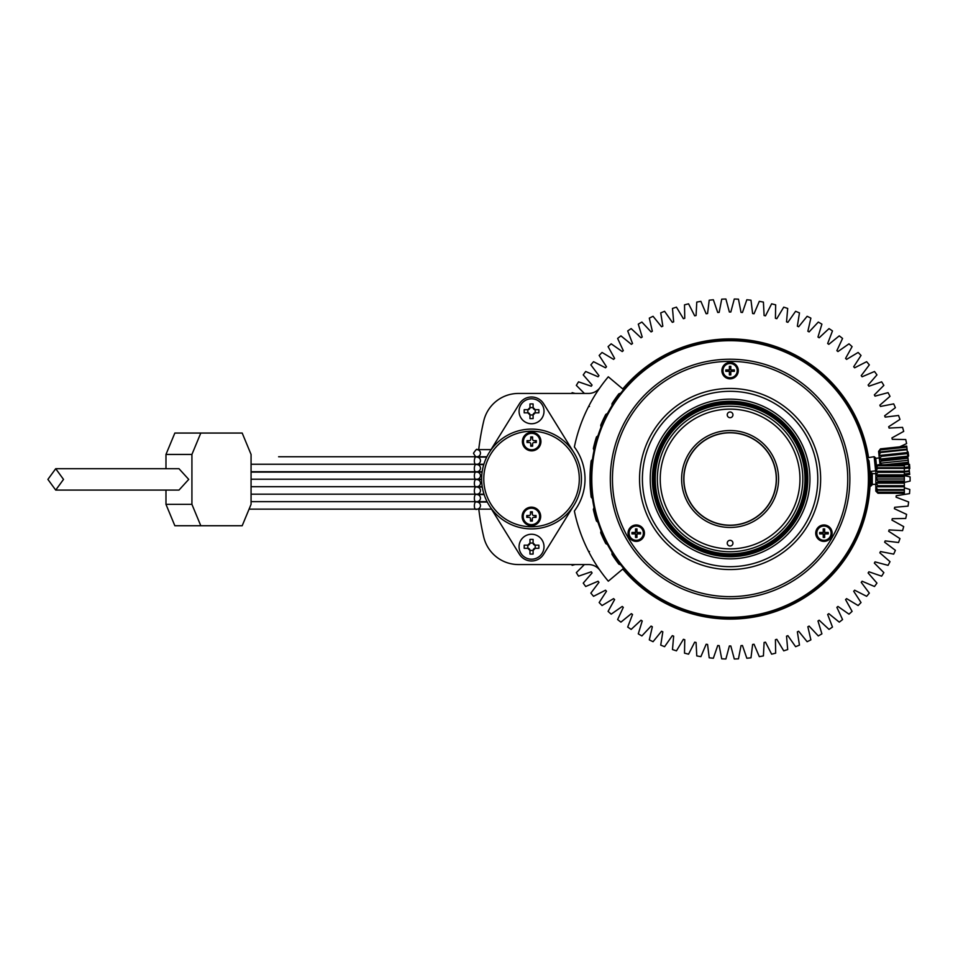 <?xml version="1.0" encoding="UTF-8"?>
<svg xmlns="http://www.w3.org/2000/svg" width="958" height="958" viewBox="0 0 958 958"><rect width="100%" height="100%" fill="white"/><g stroke="black" fill="none" stroke-linecap="round" stroke-linejoin="round"><path stroke-width="1.44" d="M730.092 548.874A69.874 69.874 0 0 0 799.966 479A69.874 69.874 0 0 0 730.092 409.126A69.874 69.874 0 0 0 660.23 479A69.874 69.874 0 0 0 730.092 548.874M822.862 375.452L824.826 375.787A140.096 140.096 0 0 0 817.21 369.285L817.857 371.177M637.321 582.548L635.358 582.213A140.096 140.096 0 0 0 644.902 590.212L644.231 588.344M656.721 597.085L654.721 597.085A140.096 140.096 0 0 0 665.511 603.312L664.517 601.588M678.982 608.282L676.372 608.39A140.096 140.096 0 0 0 676.779 608.546A140.096 140.096 0 0 0 688.084 612.641L686.802 611.108M701.531 615.06L699.663 615.743A140.096 140.096 0 0 0 701.484 616.138L703.34 615.431M749.779 616.617L748.258 617.91A140.096 140.096 0 0 0 760.532 615.743L758.664 615.06M773.381 611.108L772.112 612.641A140.096 140.096 0 0 0 777.968 610.665L779.165 609.072M795.667 601.588L794.673 603.312A140.096 140.096 0 0 0 801.343 599.624L802.241 597.84M815.953 588.344L815.282 590.212A140.096 140.096 0 0 0 822.299 584.476L822.85 582.56M833.64 571.77L833.304 573.734A140.096 140.096 0 0 0 841.304 564.19L839.436 564.861M848.177 552.383L848.189 554.371A140.096 140.096 0 0 0 854.177 544.048A140.096 140.096 0 0 0 854.416 543.581L852.68 544.575M859.122 530.756L859.482 532.72A140.096 140.096 0 0 0 863.733 521.02L862.212 522.29M866.152 507.572L866.846 509.44A140.096 140.096 0 0 0 867.134 508.087A140.096 140.096 0 0 0 869.002 497.166L867.72 498.687M868.499 457.289A140.096 140.096 0 0 0 866.846 448.56L866.152 450.428M862.212 435.71L863.733 436.98A140.096 140.096 0 0 0 859.482 425.28L859.122 427.244M852.68 413.425L854.416 414.419A140.096 140.096 0 0 0 848.189 403.629L848.177 405.617M839.436 393.139L841.304 393.81A140.096 140.096 0 0 0 833.304 384.266L833.64 386.23M817.21 369.285A140.096 140.096 0 0 0 815.282 367.788L815.953 369.656M803.475 360.915L805.462 360.915A140.096 140.096 0 0 0 794.673 354.688L795.667 356.412M781.848 349.969L783.812 349.61A140.096 140.096 0 0 0 783.416 349.454A140.096 140.096 0 0 0 772.112 345.359L773.381 346.892M758.664 342.94L760.532 342.257A140.096 140.096 0 0 0 758.7 341.862L756.844 342.569M710.405 341.383L711.926 340.09A140.096 140.096 0 0 0 699.663 342.257L701.531 342.94M686.802 346.892L688.084 345.359A140.096 140.096 0 0 0 682.216 347.335L681.018 348.928M664.517 356.412L665.511 354.688A140.096 140.096 0 0 0 658.841 358.376L657.954 360.16M643.692 370.087L644.902 367.788A140.096 140.096 0 0 0 637.896 373.524L637.345 375.44M626.544 386.23L626.879 384.266A140.096 140.096 0 0 0 622.772 388.948M622.772 569.052A140.096 140.096 0 0 0 624.305 570.836A140.096 140.096 0 0 0 626.879 573.734L626.544 571.77M664.612 602.845L663.643 601.109M642.974 588.715L642.339 586.823M678.731 608.186L676.779 608.546M754.437 615.874L752.964 617.215M840.178 564.549L840.106 565.735M867.134 508.087L866.499 508.65M868.391 456.619L868.02 457.337M861.925 431.579L861.47 433.519M850.967 408.168L850.872 410.156M835.891 387.164L836.166 389.14M795.571 355.155L796.541 356.891M781.453 349.814L783.416 349.454M705.759 342.126L707.232 340.785M624.305 570.836L624.017 568.86M643.165 370.506L642.315 371.201L643.165 370.506M642.016 371.429L641.058 372.231L642.016 371.429M643.141 370.53L643.74 370.051L643.141 370.53M867.517 457.972L867.349 456.882L867.517 457.972M867.289 456.511L867.086 455.278L867.289 456.511M876.57 466.139L875.708 457.96L874.139 456.691L867.493 457.804M867.517 457.936L867.625 458.69M869.002 497.166A140.096 140.096 0 0 0 869.002 460.834L867.613 458.631M867.577 458.343L867.481 457.744M679.246 608.39L680.132 608.737M730.092 402.001A76.999 76.999 0 0 0 653.093 479A76.999 76.999 0 0 0 730.092 555.999A76.999 76.999 0 0 0 807.091 479A76.999 76.999 0 0 0 730.092 402.001M730.092 554.574A75.574 75.574 0 0 0 805.666 479A75.574 75.574 0 0 0 730.092 403.426A75.574 75.574 0 0 0 654.518 479A75.574 75.574 0 0 0 730.092 554.574M730.092 525.188A46.188 46.188 0 0 0 776.279 479A46.188 46.188 0 0 0 730.092 432.812A46.188 46.188 0 0 0 683.904 479A46.188 46.188 0 0 0 730.092 525.188M730.092 551.724A72.724 72.724 0 0 0 802.816 479A72.724 72.724 0 0 0 730.092 406.276A72.724 72.724 0 0 0 657.368 479A72.724 72.724 0 0 0 730.092 551.724M730.092 527.475A48.475 48.475 0 0 0 778.579 479A48.475 48.475 0 0 0 730.092 430.525A48.475 48.475 0 0 0 681.617 479A48.475 48.475 0 0 0 730.092 527.475M727.242 543.162A2.85 2.85 0 0 0 730.092 546.012A2.85 2.85 0 0 0 732.942 543.162A2.85 2.85 0 0 0 730.092 540.312A2.85 2.85 0 0 0 727.242 543.162M727.242 414.838A2.85 2.85 0 0 1 730.092 411.988A2.85 2.85 0 0 1 732.942 414.838A2.85 2.85 0 0 1 730.092 417.688A2.85 2.85 0 0 1 727.242 414.838M730.092 553.856A74.856 74.856 0 0 0 804.948 479A74.856 74.856 0 0 0 730.092 404.144A74.856 74.856 0 0 0 655.236 479A74.856 74.856 0 0 0 730.092 553.856M730.092 432.657A46.343 46.343 0 0 0 683.749 479A46.343 46.343 0 0 0 730.092 525.343A46.343 46.343 0 0 0 776.435 479A46.343 46.343 0 0 0 730.092 432.657M592.475 498.687L591.182 497.166A140.096 140.096 0 0 1 591.182 460.834L592.475 459.313M590.056 475.18L590.104 473.623M590.164 472.27L590.188 471.671M590.224 471.061L590.14 472.617M590.092 473.779L590.056 475.228M589.996 479L590.02 481.024M590.056 482.94L590.116 484.592L590.056 482.94M590.164 485.886L590.224 486.975M711.926 340.09A140.096 140.096 0 0 1 748.258 340.09L749.779 341.383M738.067 339.132L736.977 339.072M735.696 339.024L734.032 338.964M732.116 338.916L728.068 338.916M724.523 339.012L726.152 338.964L724.499 339.024M723.218 339.072L722.116 339.132M870.175 476.976L870.175 481.012M870.08 484.592L870.008 486.125M869.96 471.025L870.02 472.114M870.08 473.408L870.127 475.06M748.258 617.91A140.096 140.096 0 0 1 711.926 617.91L710.405 616.617M732.175 619.084L733.481 619.048M726.523 619.048L727.218 619.06M727.385 619.072L728.008 619.084M833.304 573.734A140.096 140.096 0 0 1 760.532 615.743M848.189 554.371A140.096 140.096 0 0 1 841.304 564.19M859.482 532.72A140.096 140.096 0 0 1 854.416 543.581M866.846 509.44A140.096 140.096 0 0 1 863.733 521.02M863.733 436.98A140.096 140.096 0 0 1 866.846 448.56M854.416 414.419A140.096 140.096 0 0 1 859.482 425.28M841.304 393.81A140.096 140.096 0 0 1 848.189 403.629M824.826 375.787A140.096 140.096 0 0 1 833.304 384.266M805.462 360.915A140.096 140.096 0 0 1 815.282 367.788M783.812 349.61A140.096 140.096 0 0 1 794.673 354.688M748.258 340.09A140.096 140.096 0 0 1 772.112 345.359M626.879 384.266A140.096 140.096 0 0 1 699.663 342.257M612.006 405.617L612.006 403.629A140.096 140.096 0 0 1 618.88 393.81L620.76 393.139M601.061 427.244L600.714 425.28A140.096 140.096 0 0 1 605.779 414.419L607.504 413.425M594.032 450.428L593.349 448.56A140.096 140.096 0 0 1 596.451 436.98L597.984 435.71M597.984 522.29L596.451 521.02A140.096 140.096 0 0 1 593.349 509.44L594.032 507.572M607.504 544.575L605.779 543.581A140.096 140.096 0 0 1 600.714 532.72L601.061 530.756M620.76 564.861L618.88 564.19A140.096 140.096 0 0 1 612.006 554.371L612.018 552.383M635.358 582.213A140.096 140.096 0 0 1 626.879 573.734M654.721 597.085A140.096 140.096 0 0 1 644.902 590.212M676.372 608.39A140.096 140.096 0 0 1 665.511 603.312M711.926 617.91A140.096 140.096 0 0 1 688.084 612.641M676.372 349.61L678.336 349.969M654.721 360.915L656.721 360.915M635.358 375.787L637.321 375.452M783.812 608.39L781.848 608.031M805.462 597.085L803.475 597.085M824.826 582.213L822.862 582.548M654.146 522.84A87.693 87.693 0 0 0 773.944 554.945A87.693 87.693 0 0 0 806.037 435.16A87.693 87.693 0 0 0 686.251 403.055A87.693 87.693 0 0 0 654.146 522.84A87.693 87.693 0 0 0 773.944 554.945A87.693 87.693 0 0 0 806.037 435.16A87.693 87.693 0 0 0 686.251 403.055A87.693 87.693 0 0 0 654.146 522.84M660.936 518.925A79.849 79.849 0 0 0 770.016 548.156A79.849 79.849 0 0 0 799.247 439.075A79.849 79.849 0 0 0 690.167 409.844A79.849 79.849 0 0 0 660.936 518.925M662.792 517.859A77.706 77.706 0 0 0 768.951 546.299A77.706 77.706 0 0 0 797.391 440.141A77.706 77.706 0 0 0 691.233 411.701A77.706 77.706 0 0 0 662.792 517.859M850.488 409.485A139.03 139.03 0 0 1 799.607 599.397A139.03 139.03 0 0 1 609.695 548.515A139.03 139.03 0 0 1 660.577 358.603A139.03 139.03 0 0 1 850.488 409.485M610.318 548.156A138.311 138.311 0 0 1 660.936 359.214A138.311 138.311 0 0 1 849.878 409.844A138.311 138.311 0 0 1 799.247 598.786A138.311 138.311 0 0 1 610.318 548.156M626.364 538.887A119.774 119.774 0 0 0 789.979 582.727A119.774 119.774 0 0 0 833.819 419.113A119.774 119.774 0 0 0 670.205 375.273A119.774 119.774 0 0 0 626.364 538.887M628.22 537.821A117.63 117.63 0 0 0 788.913 580.871A117.63 117.63 0 0 0 831.975 420.179A117.63 117.63 0 0 0 671.271 377.129A117.63 117.63 0 0 0 628.22 537.821M643.345 529.079A8.203 8.203 0 0 0 632.148 526.086A8.203 8.203 0 0 0 629.143 537.282A8.203 8.203 0 0 0 640.339 540.288A8.203 8.203 0 0 0 643.345 529.079M816.839 529.079A8.203 8.203 0 0 0 819.844 540.288A8.203 8.203 0 0 0 831.041 537.282A8.203 8.203 0 0 0 828.047 526.086A8.203 8.203 0 0 0 816.839 529.079M730.092 378.829A8.203 8.203 0 0 0 738.295 370.638A8.203 8.203 0 0 0 730.092 362.435A8.203 8.203 0 0 0 721.901 370.638A8.203 8.203 0 0 0 730.092 378.829M651.68 524.277A90.543 90.543 0 0 0 775.369 557.412A90.543 90.543 0 0 0 808.504 433.723A90.543 90.543 0 0 0 684.826 400.588A90.543 90.543 0 0 0 651.68 524.277M730.092 363.501A7.125 7.125 0 0 1 737.229 370.638A7.125 7.125 0 0 1 730.092 377.763A7.125 7.125 0 0 1 722.967 370.638A7.125 7.125 0 0 1 730.092 363.501M730.81 374.913L730.81 371.345L734.367 371.345L734.367 369.92L730.81 369.92L730.81 366.351L729.385 366.351L729.385 369.92L725.817 369.92L725.817 371.345L729.385 371.345L729.385 374.913L730.81 374.913M729.385 374.41A3.844 3.844 0 0 0 730.81 374.41M733.876 371.345A3.844 3.844 0 0 0 733.876 369.92M730.81 366.854A3.844 3.844 0 0 0 729.385 366.854M726.308 369.92A3.844 3.844 0 0 0 726.308 371.345M636.244 526.05A7.125 7.125 0 0 1 643.369 533.187A7.125 7.125 0 0 1 636.244 540.312A7.125 7.125 0 0 1 629.119 533.187A7.125 7.125 0 0 1 636.244 526.05M636.962 537.462L636.962 533.893L640.519 533.893L640.519 532.468L636.962 532.468L636.962 528.912L635.537 528.912L635.537 532.468L631.969 532.468L631.969 533.893L635.537 533.893L635.537 537.462L636.962 537.462M635.537 536.971A3.844 3.844 0 0 0 636.962 536.971M640.028 533.893A3.844 3.844 0 0 0 640.028 532.468M636.962 529.403A3.844 3.844 0 0 0 635.537 529.403M632.46 532.468A3.844 3.844 0 0 0 632.46 533.893M823.94 526.05A7.125 7.125 0 0 1 831.077 533.187A7.125 7.125 0 0 1 823.94 540.312A7.125 7.125 0 0 1 816.815 533.187A7.125 7.125 0 0 1 823.94 526.05M824.658 537.462L824.658 533.893L828.215 533.893L828.215 532.468L824.658 532.468L824.658 528.912L823.233 528.912L823.233 532.468L819.665 532.468L819.665 533.893L823.233 533.893L823.233 537.462L824.658 537.462M823.233 536.971A3.844 3.844 0 0 0 824.658 536.971M827.724 533.893A3.844 3.844 0 0 0 827.724 532.468M824.658 529.403A3.844 3.844 0 0 0 823.233 529.403M820.156 532.468A3.844 3.844 0 0 0 820.156 533.893M870.834 471.875L870.834 486.125L872.259 484.7L872.259 473.3L870.008 471.875M875.828 486.796L875.828 479L877.971 481L877.971 481.946L875.828 483.143L877.971 485.706L877.971 486.544L875.828 486.796L877.971 490.233L875.828 489.502L875.828 486.796L904.34 486.796L904.34 490.233L877.971 490.233M904.34 490.233L904.34 493.262L877.971 493.262L875.828 491.119L875.828 489.502L877.971 492.22L875.828 490.939L877.54 492.807M875.828 467.061L877.971 464.738L875.828 467.061L877.971 465.444L875.828 468.498L875.828 467.061M875.828 471.204L875.828 468.498L877.971 467.767L875.828 471.204L877.971 471.456L877.971 472.294L875.828 474.857L875.828 471.204L904.34 471.204L877.971 471.456M875.828 474.857L904.34 474.857L904.34 476.054L877.971 476.054L875.828 474.857L875.828 479L904.34 479L904.34 481.946L877.971 481.946M904.34 464.738L877.971 464.738L904.34 464.75L904.34 465.78L877.971 465.78M877.971 476.054L875.828 479M904.34 476.054L904.34 477L877.971 477M904.34 471.456L904.34 472.294L877.971 472.294M904.34 465.78L904.34 468.39L877.971 468.39M904.34 467.767L877.971 467.767M904.34 465.444L877.971 465.444M904.34 492.556L877.971 492.556M904.34 492.22L877.971 492.22M904.34 489.61L877.971 489.61M904.34 481L877.971 481M904.34 481.946L904.34 486.544L877.971 486.544M904.34 485.706L877.971 485.706M904.34 477L904.34 479M904.34 472.294L904.34 474.857M904.34 468.39L904.34 471.204M875.828 483.143L904.34 483.143M871.552 479C871.552 470.725 871.552 470.725 871.552 479C871.552 487.275 871.552 487.275 871.552 479M874.139 456.691L875.624 470.869L869.984 471.468M878.594 451.386L880.486 448.859L878.594 451.386L880.558 449.553L878.749 452.823L878.606 451.386M879.037 455.517L878.749 452.823L880.797 451.865L879.037 455.517L881.18 455.529L881.276 456.367L879.42 459.133L879.037 455.517L907.394 452.535L881.18 455.529M879.42 459.133L907.777 456.152L907.897 457.349L881.671 460.103L879.42 459.133L879.851 463.265L882.186 465.025M880.007 464.738L879.851 463.265L908.208 460.283L908.519 463.217L893.994 464.738M906.723 446.093L880.486 448.859L906.723 446.093L906.831 447.123L880.594 449.889M881.671 460.103L879.851 463.265M907.897 457.349L908.004 458.295L881.767 461.049M907.418 452.775L907.513 453.613L881.276 456.367M906.831 447.123L907.106 449.733L880.869 452.487M907.034 449.11L880.797 451.865M906.795 446.799L880.558 449.553M908.519 463.217L909.705 474.461L904.34 475.012M909.621 473.767L904.34 474.318M909.597 473.432L904.34 473.982M909.381 471.444L904.34 471.971M909.322 470.821L904.34 471.348M908.423 462.271L884.869 464.738M908.998 467.779L904.34 468.27M908.914 466.953L904.34 467.432M908.004 458.295L908.208 460.283M907.513 453.613L907.777 456.152M907.106 449.733L907.394 452.535M904.34 464.858L908.639 464.402M904.34 468.522L909.022 468.031M875.588 463.708C874.726 455.469 874.726 455.469 875.588 463.708L875.911 466.786M623.598 568.357L608.306 581.195A158.992 158.992 0 0 1 574.369 511.021A53.468 53.468 0 0 0 574.369 446.979A158.992 158.992 0 0 1 608.306 376.805L623.598 389.643M589.469 406.455L588.487 406.731M588.523 406.659L589.014 405.713M595.613 394.193L596.092 393.439M589.469 551.545L588.475 551.257L588.775 551.832M588.511 551.341L589.014 552.287M595.613 563.807L596.092 564.561M596.08 564.537L596.714 565.519M478.796 509.153A253.092 253.092 0 0 0 483.754 537.091A35.65 35.65 0 0 0 518.446 564.549L588.487 564.549A14.262 14.262 0 0 1 600.151 570.597M600.151 387.403A14.262 14.262 0 0 1 588.487 393.451L518.446 393.451A35.65 35.65 0 0 0 483.754 420.909A253.092 253.092 0 0 0 478.713 449.625M482.161 471.731L477.072 471.731A253.092 253.092 0 0 0 477.096 472.09L251.068 472.09L477.072 472.09C473.839 469.504 473.096 481.479 477.072 479.216L481.635 479.216M544.012 411.269A12.478 12.478 0 0 0 531.534 398.791A12.478 12.478 0 0 0 519.068 411.269A12.478 12.478 0 0 0 531.534 423.747A12.478 12.478 0 0 0 544.012 411.269M529.163 409.234A2.144 2.144 0 0 1 527.858 409.701L524.206 409.701A30.716 15.364 90 0 0 524.194 411.269A30.716 15.364 90 0 0 524.206 412.838L527.834 412.838L529.966 414.982L529.966 418.598A30.716 15.364 0 0 0 533.103 418.598L533.103 414.982L535.247 412.838L538.863 412.838A30.716 15.364 -90 0 0 538.887 411.269A30.716 15.364 -90 0 0 538.863 409.701L535.247 409.701A2.144 2.144 0 0 1 533.905 409.234M533.57 408.898A2.144 2.144 0 0 1 533.103 407.581L529.966 407.581L527.834 409.701L527.834 412.838A2.144 2.144 0 0 1 529.163 413.305M529.966 414.982L533.103 414.958A2.144 2.144 0 0 1 533.57 413.64M529.511 413.64A2.144 2.144 0 0 1 529.966 414.958M533.917 413.305A2.144 2.144 0 0 1 535.223 412.838L535.223 409.701L533.103 407.557L533.103 403.941A30.716 15.364 180 0 0 529.966 403.941L529.966 407.557A2.144 2.144 0 0 1 529.499 408.898M573.974 452.739L543.665 403.761A14.262 14.262 0 0 0 519.416 403.761L491.023 449.625M491.514 509.153L519.416 554.239A14.262 14.262 0 0 0 543.665 554.239L573.974 505.261M165.974 468.701L165.974 454.439L174.847 433.052L242.194 433.052L251.068 454.439L251.068 504.351L242.194 525.738L174.847 525.738L165.974 504.351L165.974 490.089M486.688 457.11L477.072 457.11C473.911 454.523 473.001 466.45 477.072 464.247L483.862 464.247M251.068 464.247L476.892 464.247M476.976 464.247A3.569 3.569 0 0 0 480.461 460.678A3.569 3.569 0 0 0 476.988 457.11A3.569 3.569 0 0 1 480.461 460.678A3.569 3.569 0 0 1 476.976 464.247M483.754 464.594L477.072 464.594C474.03 461.984 472.845 473.851 477.072 471.731M251.068 471.731L476.892 471.731M476.976 471.731A3.569 3.569 0 0 0 480.461 468.163A3.569 3.569 0 0 0 476.988 464.594A3.569 3.569 0 0 1 480.461 468.163A3.569 3.569 0 0 1 476.976 471.731M251.068 479.216L476.892 479.216M476.976 479.216A3.569 3.569 0 0 0 480.461 475.647A3.569 3.569 0 0 0 476.988 472.09A3.569 3.569 0 0 1 480.461 475.647A3.569 3.569 0 0 1 476.976 479.216M481.635 479.575L477.072 479.575C473.839 476.988 473.096 488.963 477.072 486.7L482.233 486.7M251.068 486.7L476.892 486.7M476.976 486.7A3.569 3.569 0 0 0 480.461 483.131A3.569 3.569 0 0 0 476.988 479.575A3.569 3.569 0 0 1 480.461 483.131A3.569 3.569 0 0 1 476.976 486.7M482.293 487.059L477.072 487.059C473.911 484.461 473.001 496.4 477.072 494.184L483.994 494.184M251.068 494.184L476.892 494.184M476.976 494.184A3.569 3.569 0 0 0 480.461 490.616A3.569 3.569 0 0 0 476.988 487.059A3.569 3.569 0 0 1 480.461 490.616A3.569 3.569 0 0 1 476.976 494.184M484.113 494.544L477.072 494.544C473.839 491.957 473.096 503.932 477.072 501.669L487.083 501.669M251.068 501.669L476.892 501.669M476.976 501.669A3.569 3.569 0 0 0 480.461 498.112A3.569 3.569 0 0 0 476.988 494.544A3.569 3.569 0 0 1 480.461 498.112A3.569 3.569 0 0 1 476.976 501.669M249.068 509.153L491.777 509.153M476.976 509.153A3.569 3.569 0 0 0 480.461 505.596A3.569 3.569 0 0 0 476.988 502.028A3.569 3.569 0 0 1 480.461 505.596A3.569 3.569 0 0 1 476.976 509.153M487.263 502.028L477.072 502.028C473.839 499.441 473.096 511.428 477.072 509.153M165.974 454.439L191.923 454.439L191.923 504.351L165.974 504.351M191.923 504.351L200.797 525.738M200.797 433.052L191.923 454.439M486.868 456.75L477.072 456.75C476.246 457.445 475.06 456.259 473.503 453.218C475.803 449.805 476.988 448.607 477.072 449.625L491.191 449.625M278.61 456.75L476.892 456.75M476.976 456.75A3.569 3.569 0 0 0 480.461 453.194A3.569 3.569 0 0 0 476.976 449.625A3.569 3.569 0 0 1 480.461 453.194A3.569 3.569 0 0 1 476.976 456.75M63.515 479.395L55.708 468.701L47.9 479.395L55.708 490.089L63.515 479.395M55.708 468.701L178.99 468.701L188.726 479.395L178.99 490.089L55.708 490.089M544.012 546.731A12.478 12.478 0 0 0 531.534 534.253A12.478 12.478 0 0 0 519.068 546.731A12.478 12.478 0 0 0 531.534 559.209A12.478 12.478 0 0 0 544.012 546.731M529.163 544.695A2.144 2.144 0 0 1 527.858 545.162L524.206 545.162A30.716 15.364 90 0 0 524.194 546.731A30.716 15.364 90 0 0 524.206 548.299L527.834 548.299L529.966 550.443L529.966 554.059A30.716 15.364 0 0 0 533.103 554.059L533.103 550.443L535.247 548.299L538.863 548.299A30.716 15.364 -90 0 0 538.887 546.731A30.716 15.364 -90 0 0 538.863 545.162L535.247 545.162A2.144 2.144 0 0 1 533.905 544.695M533.917 548.766A2.144 2.144 0 0 1 535.223 548.299L535.223 545.162L533.103 543.018L533.103 539.402A30.716 15.364 180 0 0 529.966 539.402L529.966 543.018L527.834 545.162L527.834 548.299A2.144 2.144 0 0 1 529.163 548.766M529.511 549.102A2.144 2.144 0 0 1 529.966 550.419L533.103 550.419A2.144 2.144 0 0 1 533.57 549.102M533.57 544.36A2.144 2.144 0 0 1 533.103 543.042L529.966 543.042A2.144 2.144 0 0 1 529.499 544.36M481.635 478.82A49.912 49.912 0 0 0 531.367 528.9A49.912 49.912 0 0 0 581.446 479.18A49.912 49.912 0 0 0 531.714 429.1A49.912 49.912 0 0 0 481.635 478.82M483.778 478.832A47.768 47.768 0 0 0 531.367 526.768A47.768 47.768 0 0 0 579.303 479.168A47.768 47.768 0 0 0 531.702 431.232A47.768 47.768 0 0 0 483.778 478.832M522.397 441.542A9.269 9.269 0 0 1 531.702 432.298A9.269 9.269 0 0 1 540.935 441.602A9.269 9.269 0 0 1 531.642 450.835A9.269 9.269 0 0 1 522.397 441.542M522.146 516.398A9.269 9.269 0 0 1 531.439 507.165A9.269 9.269 0 0 1 540.671 516.458A9.269 9.269 0 0 1 531.379 525.702A9.269 9.269 0 0 1 522.146 516.398M534.025 442.5L536.3 442.5L536.3 440.644L534.025 440.644A1.425 1.425 0 0 1 532.6 439.219L532.6 436.932L530.744 436.932L530.744 439.219A1.425 1.425 0 0 1 529.319 440.644L527.032 440.644L527.032 442.5L529.319 442.5A1.425 1.425 0 0 1 530.744 443.925L530.744 446.2L532.6 446.2L532.6 443.925A1.425 1.425 0 0 1 534.025 442.5M535.426 440.644L535.426 442.5M530.744 437.818L532.6 437.818M532.6 445.326L530.744 445.326M527.918 442.5L527.918 440.644M539.905 441.566A8.239 8.239 0 0 0 531.666 433.339A8.239 8.239 0 0 0 523.439 441.566A8.239 8.239 0 0 0 531.666 449.805A8.239 8.239 0 0 0 539.905 441.566M533.762 517.356L536.037 517.356L536.037 515.5L533.762 515.5A1.425 1.425 0 0 1 532.337 514.075L532.337 511.8L530.481 511.8L530.481 514.075A1.425 1.425 0 0 1 529.056 515.5L526.78 515.5L526.78 517.356L529.056 517.356A1.425 1.425 0 0 1 530.481 518.781L530.481 521.068L532.337 521.068L532.337 518.781A1.425 1.425 0 0 1 533.762 517.356M535.163 515.5L535.163 517.356M530.481 512.674L532.337 512.674M532.337 520.182L530.481 520.182M527.654 517.356L527.654 515.5M539.641 516.434A8.239 8.239 0 0 0 531.403 508.195A8.239 8.239 0 0 0 523.176 516.434A8.239 8.239 0 0 0 531.403 524.661A8.239 8.239 0 0 0 539.641 516.434M584.404 564.549L576.333 572.621A180.02 180.02 0 0 0 578.548 576.165L591.266 571.782L592.068 572.956L583.242 583.111A180.02 180.02 0 0 0 585.697 586.5L598.079 581.231L598.954 582.356L590.858 593.11A180.02 180.02 0 0 0 593.541 596.307L605.528 590.2L606.486 591.254L599.157 602.546A180.02 180.02 0 0 0 602.055 605.54L613.587 598.618L614.617 599.6L608.091 611.372A180.02 180.02 0 0 0 611.192 614.162L622.221 606.45L623.311 607.36L617.623 619.563A180.02 180.02 0 0 0 620.916 622.137L631.37 613.659L632.531 614.497L627.706 627.059A180.02 180.02 0 0 0 631.166 629.394L641.01 620.221L642.219 620.976L638.279 633.849A180.02 180.02 0 0 0 641.896 635.932L651.081 626.089L652.338 626.76L649.308 639.872A180.02 180.02 0 0 0 653.057 641.704L661.535 631.25L662.828 631.825L660.733 645.117A180.02 180.02 0 0 0 664.601 646.686L672.312 635.657L673.654 636.148L672.48 649.548A180.02 180.02 0 0 0 676.456 650.841L683.389 639.309L684.754 639.705L684.515 653.152A180.02 180.02 0 0 0 688.574 654.158L694.682 642.171L696.071 642.471L696.777 655.907A180.02 180.02 0 0 0 700.897 656.637L706.154 644.243L707.567 644.447L709.207 657.799A180.02 180.02 0 0 0 713.351 658.242L717.734 645.512L719.159 645.62L721.721 658.829A180.02 180.02 0 0 0 725.901 658.972L729.385 645.967L730.81 645.967L734.295 658.972A180.02 180.02 0 0 0 738.462 658.829L741.025 645.62L742.45 645.512L746.833 658.242A180.02 180.02 0 0 0 750.988 657.799L752.629 644.447L754.042 644.243L759.299 656.637A180.02 180.02 0 0 0 763.406 655.907L764.113 642.471L765.502 642.171L771.621 654.158A180.02 180.02 0 0 0 775.669 653.152L775.429 639.705L776.806 639.309L783.728 650.841A180.02 180.02 0 0 0 787.704 649.548L786.53 636.148L787.871 635.657L795.595 646.686A180.02 180.02 0 0 0 799.463 645.117L797.355 631.825L798.661 631.25L807.127 641.704A180.02 180.02 0 0 0 810.875 639.872L807.857 626.76L809.115 626.089L818.288 635.932A180.02 180.02 0 0 0 821.904 633.849L817.976 620.976L819.174 620.221L829.017 629.394A180.02 180.02 0 0 0 832.478 627.059L827.664 614.497L828.814 613.659L839.268 622.137A180.02 180.02 0 0 0 842.561 619.563L836.873 607.36L837.963 606.45L848.992 614.162A180.02 180.02 0 0 0 852.093 611.372L845.567 599.6L846.597 598.618L858.129 605.54A180.02 180.02 0 0 0 861.026 602.546L853.698 591.254L854.656 590.2L866.643 596.307A180.02 180.02 0 0 0 869.325 593.11L861.23 582.356L862.104 581.231L874.498 586.5A180.02 180.02 0 0 0 876.953 583.111L868.116 572.956L868.918 571.782L881.647 576.165A180.02 180.02 0 0 0 883.851 572.621L874.343 563.1L875.049 561.867L888.054 565.352A180.02 180.02 0 0 0 890.006 561.663L879.851 552.838L880.474 551.557L893.694 554.119A180.02 180.02 0 0 0 895.383 550.311L884.641 542.204L885.18 540.887L898.532 542.527A180.02 180.02 0 0 0 899.957 538.6L888.677 531.271L889.108 529.918L902.556 530.624A180.02 180.02 0 0 0 903.705 526.613L891.934 520.086L892.281 518.697L905.729 518.47A180.02 180.02 0 0 0 906.603 514.386L894.401 508.698L894.652 507.297L908.052 506.123A180.02 180.02 0 0 0 908.639 501.98L896.077 497.166L896.221 495.741L909.513 493.633A180.02 180.02 0 0 0 909.813 489.478L904.34 487.802M571.698 564.549A180.02 180.02 0 0 0 572.142 565.352L575.111 564.549M575.111 393.451L572.142 392.648A180.02 180.02 0 0 0 571.698 393.451M899.694 446.835L906.603 443.614A180.02 180.02 0 0 0 905.729 439.53L892.281 439.303L891.934 437.914L903.705 431.387A180.02 180.02 0 0 0 902.556 427.376L889.108 428.082L888.677 426.729L899.957 419.4A180.02 180.02 0 0 0 898.532 415.473L885.18 417.113L884.641 415.796L895.383 407.689A180.02 180.02 0 0 0 893.694 403.881L880.474 406.443L879.851 405.162L890.006 396.337A180.02 180.02 0 0 0 888.054 392.648L875.049 396.133L874.343 394.9L883.851 385.379A180.02 180.02 0 0 0 881.647 381.835L868.918 386.218L868.116 385.044L876.953 374.889A180.02 180.02 0 0 0 874.498 371.5L862.104 376.769L861.23 375.644L869.325 364.89A180.02 180.02 0 0 0 866.643 361.693L854.656 367.8L853.698 366.746L861.026 355.454A180.02 180.02 0 0 0 858.129 352.46L846.597 359.382L845.567 358.4L852.093 346.628A180.02 180.02 0 0 0 848.992 343.838L837.963 351.55L836.873 350.64L842.561 338.437A180.02 180.02 0 0 0 839.268 335.863L828.814 344.341L827.664 343.503L832.478 330.941A180.02 180.02 0 0 0 829.017 328.606L819.174 337.779L817.976 337.024L821.904 324.151A180.02 180.02 0 0 0 818.288 322.068L809.115 331.911L807.857 331.24L810.875 318.128A180.02 180.02 0 0 0 807.127 316.296L798.661 326.75L797.355 326.175L799.463 312.883A180.02 180.02 0 0 0 795.595 311.314L787.871 322.343L786.53 321.852L787.704 308.452A180.02 180.02 0 0 0 783.728 307.159L776.806 318.691L775.429 318.296L775.669 304.848A180.02 180.02 0 0 0 771.621 303.842L765.502 315.829L764.113 315.529L763.406 302.093A180.02 180.02 0 0 0 759.299 301.363L754.042 313.757L752.629 313.553L750.988 300.201A180.02 180.02 0 0 0 746.833 299.758L742.45 312.488L741.025 312.38L738.462 299.171A180.02 180.02 0 0 0 734.295 299.028L730.81 312.033L729.385 312.033L725.901 299.028A180.02 180.02 0 0 0 721.721 299.171L719.159 312.38L717.734 312.488L713.351 299.758A180.02 180.02 0 0 0 709.207 300.201L707.567 313.553L706.154 313.757L700.897 301.363A180.02 180.02 0 0 0 696.777 302.093L696.071 315.529L694.682 315.829L688.574 303.842A180.02 180.02 0 0 0 684.515 304.848L684.754 318.296L683.389 318.691L676.456 307.159A180.02 180.02 0 0 0 672.48 308.452L673.654 321.852L672.312 322.343L664.601 311.314A180.02 180.02 0 0 0 660.733 312.883L662.828 326.175L661.535 326.75L653.057 316.296A180.02 180.02 0 0 0 649.308 318.128L652.338 331.24L651.081 331.911L641.896 322.068A180.02 180.02 0 0 0 638.279 324.151L642.219 337.024L641.01 337.779L631.166 328.606A180.02 180.02 0 0 0 627.706 330.941L632.531 343.503L631.37 344.341L620.916 335.863A180.02 180.02 0 0 0 617.623 338.437L623.311 350.64L622.221 351.55L611.192 343.838A180.02 180.02 0 0 0 608.091 346.628L614.617 358.4L613.587 359.382L602.055 352.46A180.02 180.02 0 0 0 599.157 355.454L606.486 366.746L605.528 367.8L593.541 361.693A180.02 180.02 0 0 0 590.858 364.89L598.954 375.644L598.079 376.769L585.697 371.5A180.02 180.02 0 0 0 583.242 374.889L592.068 385.044L591.266 386.218L578.548 381.835A180.02 180.02 0 0 0 576.333 385.379L584.404 393.451M907.789 456.343L908.639 456.02A180.02 180.02 0 0 0 908.052 451.877L907.322 451.817M909.094 468.737L909.813 468.522A180.02 180.02 0 0 0 909.513 464.367L908.627 464.223M904.34 482.413L910.1 481.084A180.02 180.02 0 0 0 910.1 476.916L904.34 475.587M278.61 464.247L316.93 464.247M278.61 471.731L316.93 471.731M278.61 479.216L316.93 479.216M278.61 486.7L316.93 486.7M278.61 494.184L316.93 494.184M278.61 501.669L316.93 501.669M278.61 509.153L316.93 509.153M491.155 509.153L491.155 508.315M341.671 456.75L361.13 456.75M806.828 485.419L807.534 485.419M806.828 472.581L807.534 472.581M653.368 485.419L652.649 485.419M653.368 472.581L652.649 472.581M875.828 484.353L872.259 484.353M875.828 473.647L872.259 473.647M904.34 493.262L877.971 493.262M879.288 457.948L875.744 458.319M909.705 474.461L904.34 475.024M482.114 472.09L477.072 472.09"/></g></svg>
